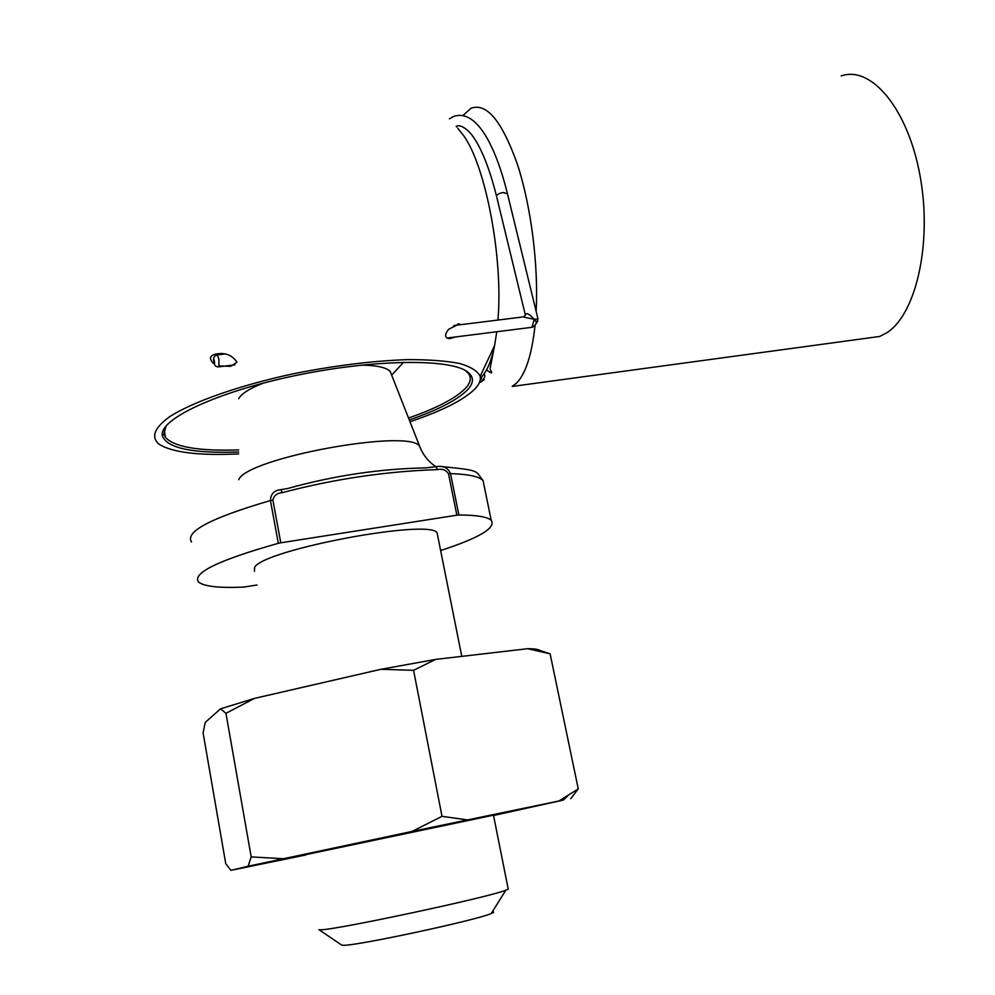 <?xml version="1.0" encoding="UTF-8"?>
<svg xmlns="http://www.w3.org/2000/svg" width="995" height="995" viewBox="0 0 995 995"><rect width="100%" height="100%" fill="white"/><g stroke="black" fill="none" stroke-linecap="round" stroke-linejoin="round"><path stroke-width="1.49" d="M440.636 550.533C479.304 537.909 496.169 527.86 491.219 520.373C487.488 516.853 476.717 515.062 458.882 515L456.867 515.186L448.509 473.782C445.959 469.938 442.302 468.546 437.551 469.615C385.712 471.331 333.934 479.018 282.207 492.687C277.045 493.072 273.936 495.522 272.891 500.037L280.764 542.797L456.867 515.186M436.22 466.667L437.315 466.531C443.683 465.697 448.086 468.06 450.524 473.62L458.882 515M492.351 911.731C494.428 911.806 494.055 912.403 491.219 913.534C476.369 920.288 352.777 946.73 342.852 945.25L341.608 945.026M508.109 888.498L508.246 889.194L505.821 890.214C488.209 897.478 331.36 930.922 320.203 929.765L318.848 929.616L341.658 945.051M437.688 535.745L437.103 532.847C430.201 518.42 263.314 549.713 254.571 567.361L254.496 571.329M280.764 542.797L278.314 543.307C218.614 560.173 192.01 573.083 198.527 582.05C203.975 586.453 218.95 588.132 243.452 587.112L256.971 585.01M287.381 488.582L287.543 488.545C333.872 475.61 380.04 468.72 426.034 467.886L426.457 467.849M391.433 374.53L390.276 371.608C386.719 367.565 377.093 365.389 361.421 365.09M263.128 383.15C249.422 388.635 241.275 393.809 238.663 398.684M278.314 543.307L270.453 500.535C270.665 494.204 273.861 490.622 280.068 489.789L280.926 489.639L282.207 492.687M426.034 467.886L435.972 466.705L437.551 469.615M841.185 75.943C871.309 65.172 908.286 109.139 920.201 176.625C932.427 243.974 915.761 314.88 886.62 332.865L879.667 336.459L865.09 338.437M535.061 325.29C531.877 354.431 525.746 373.672 516.654 383.013L512.164 386.446L879.667 336.459M456.73 127.037L457.14 126.042M462.924 115.495L471.07 108.244C486.63 102.51 502.04 121.104 517.3 164.026C531.056 205.841 538.593 265.068 536.131 311.199M457.787 128.305L463.57 135.556C485.871 166.165 503.333 258.862 497.935 320.054M496.779 331.745L494.59 345.501C491.567 360.24 487.413 370.476 482.152 376.222M457.476 324.109L459.479 323.86L448.608 329.308C444.267 334.967 444.665 338.089 449.802 338.648L455.81 336.919M219.41 365.936L230.703 366.347L237.034 362.18C232.071 354.954 224.957 352.267 215.728 354.108C209.684 355.625 208.9 358.697 213.353 363.324M409.99 421.743C442.414 410.798 464.167 399.754 475.237 388.622C479.366 384.194 481.008 380.102 480.175 376.334C477.662 371.073 470.772 366.769 459.503 363.449C445.76 360.824 428.298 359.556 407.117 359.63C372.167 360.887 334.046 365.638 292.741 373.896C239.447 385.426 193.515 401.557 169.946 416.495C154.449 427.701 150.743 436.88 158.839 444.056C172.035 452.501 198.627 455.785 238.651 453.907M238.651 452.004C192.57 453.608 167.135 448.223 162.347 435.847C158.479 419.629 215.753 392.279 294.172 375.836C372.503 359.245 449.267 358.349 467.152 371.62C473.993 376.57 474.167 382.577 467.675 389.642C457.787 399.779 438.335 409.89 409.306 419.977M408.535 418.024C436.942 408.087 455.959 398.124 465.623 388.162C470.585 382.727 471.568 377.864 468.558 373.585L465.175 370.401M166.202 425.748L163.914 433.745L165.518 437.452C174.486 447.103 198.863 451.257 238.651 449.889M305.788 854.655L493.47 815.179M305.838 854.954L230.915 870.351L248.153 866.235L412.017 831.434L563.257 800.092L493.532 815.502M412.017 831.434L442.004 816.335L467.252 819.88M248.153 866.235L251.188 856.894L283.165 858.71M527.711 648.703C534.477 648.74 538.569 649.337 539.999 650.506L550.123 653.839L527.711 648.703L435.636 659.411L413.572 670.319L380.961 669.287L254.509 698.39L225.952 713.303L220.554 708.826L205.231 722.432L203.079 732.805L225.766 863.747L230.915 870.351M559.103 800.925L578.257 788.873L570.72 798.686M413.572 670.319L442.004 816.335M550.123 653.839L578.257 788.873M225.952 713.303L251.188 856.894M220.554 708.826L254.509 698.39M380.961 669.287L435.636 659.411M531.952 327.318L534.24 319.32L523.072 316.932L453.795 325.539M446.842 338.051L532.263 327.268L534.775 325.688M523.917 316.796L525.348 315.067C526.119 312.293 529.091 313.711 534.24 319.32L537.996 318.922M481.008 379.331L482.028 376.346M534.738 319.42L536.591 323.064L534.738 319.42M484.13 485.796L483.06 480.573C479.229 476.505 468.384 474.192 450.524 473.62L448.509 473.782M272.891 500.037L270.453 500.535C211.102 517.885 184.784 531.716 191.5 542.014M420.848 449.168L419.703 446.432C410.587 428.037 246.449 457.936 238.7 479.739M234.919 364.804L219.136 366.794C216.027 367.18 214.311 365.65 213.987 362.217C212.806 358.275 213.9 355.849 217.271 354.916L218.937 359.195L218.888 366.832M213.962 361.919C215.641 367.093 213.328 354.319 213.962 361.919M507.487 193.838L503.37 192.508C498.806 193.328 496.555 194.659 496.617 196.5L525.111 314.072M537.822 320.813L534.85 325.589M532.561 326.945L533.979 326.435L536.703 322.803L537.934 318.649L507.375 193.391C501.542 169.934 494.59 151.19 486.505 137.148C476.033 119.537 465.138 112.622 453.807 116.39L449.417 118.84M441.879 466.605C481.63 470.523 474.901 470.61 483.06 480.573L491.219 520.373M491.219 913.534L505.821 890.214M437.103 532.847L461.767 656.364M493.408 814.855L508.246 889.194M435.934 466.705C428.559 461.891 423.149 455.138 419.703 446.432L390.276 371.608M391.657 375.127L403.634 362.255M281.112 489.615L287.543 488.545M463.57 135.556L458.26 128.865M486.53 369.953C495.435 376.247 490.125 370.712 490.087 368.66L494.59 345.501L480.187 376.321M165.518 437.452L164.187 429.865M218.689 353.735L215.728 354.108M163.914 433.745L162.347 435.847M465.361 370.513L467.152 371.62M563.257 800.092L567.784 795.801M217.507 354.892L224.223 354.058M456.183 126.402C456.008 126.39 460.909 122.559 471.058 133.939C480.597 145.954 489.13 166.812 496.617 196.5M483.931 374.045C485.821 375.687 484.677 378.411 480.51 382.242L484.179 379.68"/></g></svg>
